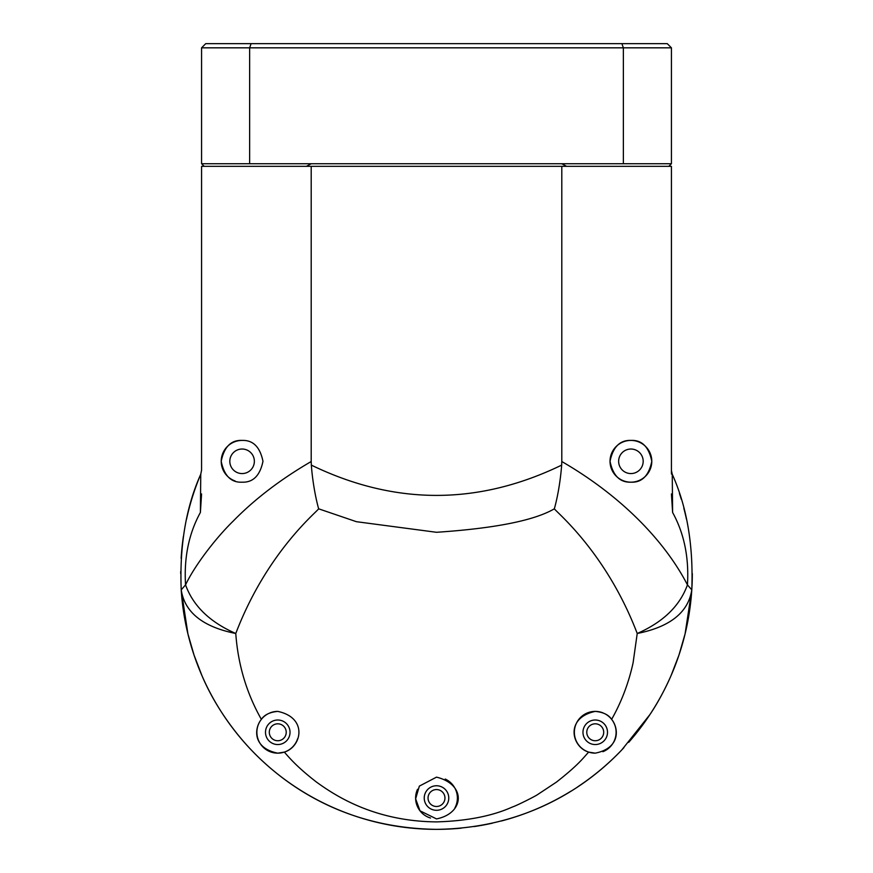 <?xml version="1.0" encoding="UTF-8"?>
<svg xmlns="http://www.w3.org/2000/svg" width="873" height="873" viewBox="0 0 873 873"><rect width="100%" height="100%" fill="white"/><g stroke="black" fill="none" stroke-linecap="round" stroke-linejoin="round"><path stroke-width="1.31" d="M181.213 589.875C179.478 545.734 185.993 507.191 200.757 474.235L201.576 470.176L200.757 474.235L200.386 512.473C188.808 533.589 183.865 557.727 185.556 584.877C194.406 566.031 215.435 538.39 233.124 521.181C254.698 499.116 280.724 479.233 311.203 461.522L311.334 465.113C312.381 479.539 315.208 496.551 318.656 508.817L356.413 521.694L436.5 532.29C494.98 528.351 534.265 520.526 554.344 508.817C557.912 496.104 560.531 479.844 561.666 465.113L561.797 461.522C623.016 496.933 665.695 542.646 687.444 584.877C689.113 557.596 684.17 533.468 672.614 512.473L672.243 474.235C686.986 506.973 693.5 545.516 691.787 589.875L685.076 633.929L678.932 655.176L670.999 675.767C664.495 690.445 657.456 703.398 649.894 714.616L621.903 749.798C579.858 794.124 517.296 828.412 436.5 829.35C355.486 828.291 293.917 794.583 251.108 749.809C231.869 729.533 213.601 703.169 202.001 675.757L194.068 655.165L187.924 633.929L181.213 589.875C184.705 612.366 202.896 626.912 235.775 633.492C209.891 622.154 193.151 605.949 185.556 584.877L181.213 589.875A255.811 255.811 0 0 0 461.195 828.161M474.104 826.567A255.811 255.811 0 0 0 492.437 823.163M501.288 821.013A255.811 255.811 0 0 0 571.051 791.102M577.686 786.857A255.811 255.811 0 0 0 623.922 747.637M628.702 742.345A255.811 255.811 0 0 0 692.311 573.539M267.738 713.961A20.887 20.887 0 0 0 261.365 719.352C264.421 714.78 269.888 712.128 277.767 711.397A20.887 20.887 0 0 0 269.888 712.935M261.147 719.625A20.887 20.887 0 0 0 283.67 752.308M318.656 508.817C315.786 512.844 266.472 553.067 235.775 633.492C238.013 664.528 246.546 693.14 261.365 719.352C254.021 728.377 252.559 748.139 277.767 753.159L284.336 752.1A20.887 20.887 0 0 0 297.628 738.722M436.5 818.907C464.534 813.385 466.531 784.445 436.5 777.145L419.356 786.115L415.635 798.817L419.989 810.81L436.5 818.907M277.767 711.397C308.147 717.792 301.6 747.004 284.336 752.1C288.592 756.88 296.471 766.647 316.583 782.153C336.563 796.602 375.215 821.34 436.5 821.897C467 820.991 492.241 816.048 512.222 807.067C517.405 805.364 535.957 795.87 537.582 794.594L556.396 782.143C578.646 764.737 583.197 757.96 588.664 752.1L595.233 753.159C620.332 748.216 619.044 728.409 611.635 719.352C608.579 714.78 603.112 712.128 595.233 711.397C564.853 717.792 571.4 747.004 588.664 752.1M611.635 719.352C621.478 701.936 628.625 683.101 633.089 662.847L637.225 633.492C670.104 626.912 688.295 612.366 691.787 589.875L687.444 584.877C679.849 605.949 663.109 622.154 637.225 633.492C606.528 553.067 557.214 512.844 554.344 508.817M603.112 712.935A20.887 20.887 0 0 0 574.358 732.272A20.887 20.887 0 0 0 595.233 753.159M242.094 440.418C253.061 440.025 260.023 446.987 262.969 461.293C260.012 475.621 253.05 482.583 242.094 482.18C231.105 482.714 224.143 475.752 221.207 461.282C224.132 446.856 231.094 439.905 242.094 440.418A20.887 20.887 0 0 0 235.066 480.968M417.534 789.279A20.887 20.887 0 0 0 430.498 818.023M630.906 440.418A20.887 20.887 0 0 0 610.031 461.293A20.887 20.887 0 0 0 630.906 482.18C619.939 482.573 612.977 475.61 610.031 461.304C612.988 446.976 619.95 440.014 630.906 440.418C641.895 439.883 648.857 446.845 651.793 461.304C648.868 475.741 641.906 482.693 630.906 482.18A20.887 20.887 0 0 0 651.793 461.293A20.887 20.887 0 0 0 630.906 440.418M277.767 720.007A12.266 12.266 0 0 0 265.501 732.272A12.266 12.266 0 0 0 277.767 744.549A12.266 12.266 0 0 0 290.032 732.272A12.266 12.266 0 0 0 277.767 720.007M595.233 720.007A12.266 12.266 0 0 0 582.968 732.272A12.266 12.266 0 0 0 595.233 744.549A12.266 12.266 0 0 0 607.499 732.272A12.266 12.266 0 0 0 595.233 720.007M242.094 449.028A12.266 12.266 0 0 0 229.817 461.293A12.266 12.266 0 0 0 242.094 473.57A12.266 12.266 0 0 0 254.359 461.293A12.266 12.266 0 0 0 242.094 449.028M436.5 785.755A12.266 12.266 0 0 0 424.234 798.031A12.266 12.266 0 0 0 436.5 810.297A12.266 12.266 0 0 0 448.766 798.031A12.266 12.266 0 0 0 436.5 785.755M630.906 449.028A12.266 12.266 0 0 0 618.641 461.293A12.266 12.266 0 0 0 630.906 473.57A12.266 12.266 0 0 0 643.183 461.293A12.266 12.266 0 0 0 630.906 449.028M454.877 807.951A20.887 20.887 0 0 0 445.23 779.054M602.905 751.697A20.887 20.887 0 0 0 605.262 713.961M311.203 461.522L311.203 166.339L561.797 166.339L561.797 461.522M311.203 166.339L201.576 166.339L201.576 470.285M671.424 474.017L671.424 166.339L561.797 166.339M671.424 493.932L672.614 512.473M672.243 474.235L671.435 470.558M200.386 512.473L201.576 493.932M671.479 471.213L671.588 471.998M200.779 474.17A255.811 255.811 0 0 0 186.506 519.326M183.417 536.284A255.811 255.811 0 0 0 181.137 558.404M180.7 571.531A255.811 255.811 0 0 0 180.689 573.539M686.494 519.326A255.811 255.811 0 0 0 683.81 508.13A255.811 255.811 0 0 1 686.494 519.326M681.267 499.203A255.811 255.811 0 0 0 679.434 493.409A255.811 255.811 0 0 1 681.267 499.203M671.424 150.669L671.424 98.463L671.424 150.669M671.424 47.829L201.576 47.829L205.744 43.65L667.256 43.65L671.424 47.829L671.424 163.72L668.816 166.339L566.566 166.339L561.797 163.72L671.424 163.72M621.903 43.65L623.366 47.829L623.366 163.72M201.576 47.829L201.576 163.72L204.184 166.339L306.434 166.339L311.203 163.72L561.797 163.72M251.097 43.65L249.634 47.829L249.634 163.72L311.203 163.72M201.576 163.72L249.634 163.72M444.957 798.031A8.457 8.457 0 0 0 436.5 789.563A8.457 8.457 0 0 0 428.043 798.031A8.457 8.457 0 0 0 436.5 806.488A8.457 8.457 0 0 0 444.957 798.031M603.701 732.272A8.457 8.457 0 0 0 595.233 723.815A8.457 8.457 0 0 0 586.776 732.272A8.457 8.457 0 0 0 595.233 740.74A8.457 8.457 0 0 0 603.701 732.272M286.224 732.272A8.457 8.457 0 0 0 277.767 723.815A8.457 8.457 0 0 0 269.299 732.272A8.457 8.457 0 0 0 277.767 740.74A8.457 8.457 0 0 0 286.224 732.272M311.334 465.113C394.782 505.489 478.218 505.489 561.666 465.113"/></g></svg>

